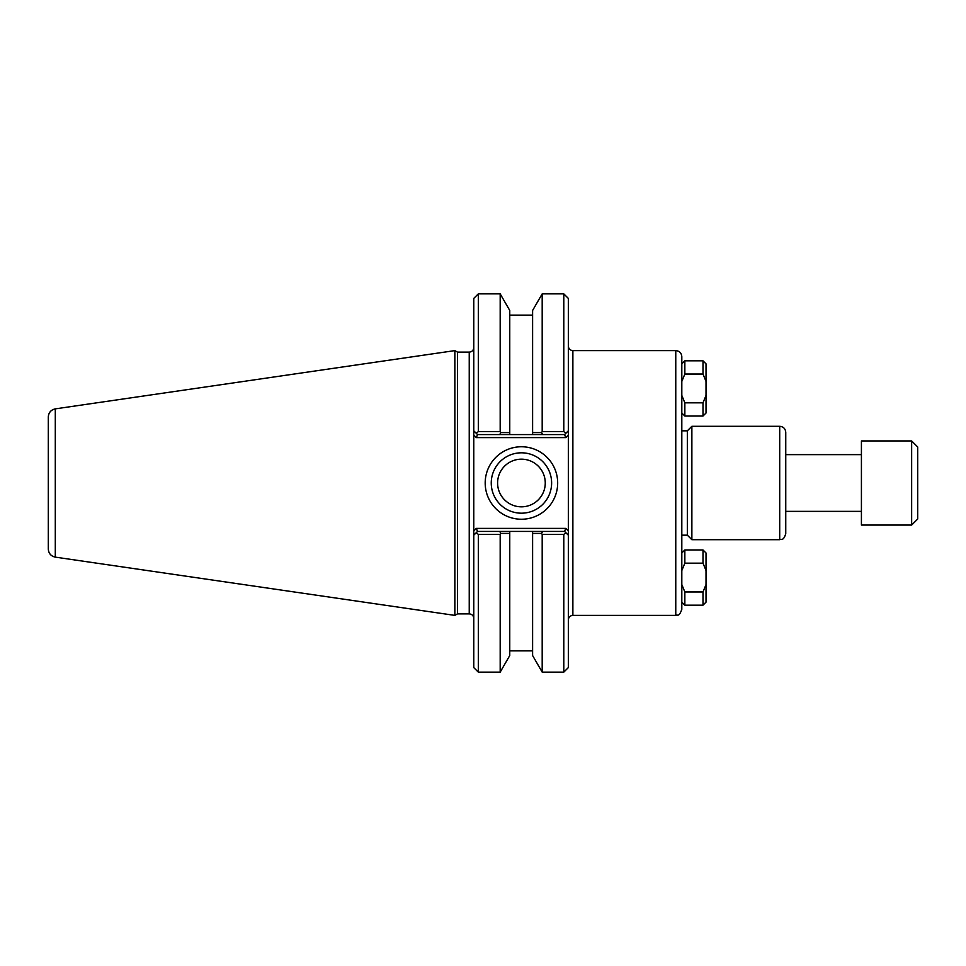 <?xml version="1.0" encoding="UTF-8"?>
<svg xmlns="http://www.w3.org/2000/svg" width="966" height="966" viewBox="0 0 966 966"><rect width="100%" height="100%" fill="white"/><g stroke="black" fill="none" stroke-linecap="round" stroke-linejoin="round"><path stroke-width="1.45" d="M681.815 609.341L681.815 356.659C681.453 352.988 679.436 350.972 675.765 350.61L675.765 615.39C677.613 614.098 678.712 617.878 681.815 609.341M779.707 426.296C783.39 426.646 785.406 428.663 785.756 432.345L785.756 533.655C783.414 541.274 781.506 538.823 779.707 539.704L779.707 426.296L691.873 426.296L691.873 539.704L779.707 539.704M675.765 615.39L572.874 615.39L572.874 350.61L675.765 350.61M568.334 430.8L568.334 298.409L563.794 293.869L563.794 431.609L565.859 433.287L568.334 430.8L565.859 433.287L568.334 430.8L568.334 435.074L568.334 430.8L564.555 434.579L542.675 434.579L541.491 432.587L532.604 432.587L532.604 434.579L532.604 310.46L542.192 293.869L542.192 431.609L541.491 432.587M565.81 528.39L476.298 528.39L473.775 530.926L473.775 535.2L473.775 430.8L477.554 434.579L509.758 434.579L509.758 432.587L500.871 432.587L500.183 431.609L478.315 431.609L476.25 433.287L473.775 430.8L473.775 435.074L476.298 437.61L565.81 437.61L568.334 435.074L568.334 535.2L568.334 530.926L565.81 528.39L564.555 531.421L532.604 531.421L532.604 533.413L541.491 533.413L542.675 531.421M681.815 430.824L687.333 430.824L687.333 535.176L691.873 539.704M687.333 430.824L691.873 426.296M473.775 535.2L476.25 532.713L473.775 535.2L473.775 667.591L478.315 672.131L500.183 672.131L509.758 655.54L509.758 531.421L477.554 531.421L476.25 532.713L478.315 534.391L500.183 534.391L500.871 533.413L509.758 533.413L509.758 531.421L532.604 531.421L532.604 655.54L542.192 672.131L563.794 672.131L563.794 534.391L565.859 532.713L568.334 535.2L564.555 531.421M499.688 531.421L500.871 533.413M500.183 431.609L500.183 293.869L509.758 310.46L509.758 434.579L542.675 434.579M563.794 431.609L542.192 431.609M500.871 432.587L499.688 434.579M476.298 437.61L477.554 434.579M565.81 437.61L564.555 434.579M476.298 528.39L477.554 531.421M551.622 483A30.188 30.188 0 0 1 506.341 509.142A30.188 30.188 0 0 1 506.341 456.858A30.188 30.188 0 0 1 551.622 483M557.672 483A36.237 36.237 0 0 0 503.31 451.617A36.237 36.237 0 0 0 503.31 514.383A36.237 36.237 0 0 0 557.672 483M497.599 483A23.824 23.824 0 0 0 521.435 506.824A23.824 23.824 0 0 0 545.259 483A23.824 23.824 0 0 0 521.435 459.176A23.824 23.824 0 0 0 497.599 483M563.794 672.131L568.334 667.591L568.334 535.2M469.235 352.119L469.235 613.881L457.473 613.881L457.473 352.119L469.235 352.119C471.988 351.853 473.497 350.344 473.775 347.579M478.315 431.609L478.315 293.869L473.775 298.409L473.775 430.8M478.315 672.131L478.315 534.391M500.183 672.131L500.183 534.391M541.491 533.413L542.192 534.391L563.794 534.391M542.192 534.391L542.192 672.131M457.473 352.119L454.853 350.61L454.853 615.39L457.473 613.881M48.3 428.53L48.3 483M55.291 408.872C50.969 409.85 48.638 412.542 48.3 416.962L48.3 549.038C48.638 553.458 50.969 556.15 55.291 557.128L55.291 408.872L454.853 350.61M681.815 381.425L684.846 374.047L702.994 374.047L706.025 381.425L706.025 395.444L702.994 402.822L684.846 402.822L681.815 395.444M684.846 374.047L684.846 360.825L681.815 363.844M702.994 374.047L702.994 360.825L684.846 360.825M706.025 381.425L706.025 363.844L702.994 360.825M681.815 413.025L684.846 416.044L684.846 402.822M702.994 402.822L702.994 416.044L706.025 413.025L706.025 395.444M681.815 570.556L684.846 563.178L702.994 563.178L706.025 570.556L706.025 584.575L702.994 591.953L684.846 591.953L681.815 584.575M684.846 563.178L684.846 549.956L681.815 552.975M702.994 563.178L702.994 549.956L684.846 549.956M706.025 570.556L706.025 552.975L702.994 549.956M681.815 602.156L684.846 605.175L684.846 591.953M702.994 591.953L702.994 605.175L706.025 602.156L706.025 584.575M917.7 519.008L917.7 446.992L911.65 440.943L911.65 525.057L917.7 519.008M911.65 525.057L861.418 525.057L861.418 440.943L911.65 440.943M572.874 350.61C570.121 350.344 568.6 348.823 568.334 346.07M572.874 615.39C570.121 615.656 568.6 617.177 568.334 619.93M681.815 535.176L687.333 535.176M469.235 613.881C471.988 614.147 473.497 615.656 473.775 618.421M542.192 293.869L563.794 293.869M55.291 557.128L454.853 615.39M532.604 315.121L509.758 315.121M478.315 293.869L500.183 293.869M532.604 650.879L509.758 650.879M702.994 416.044L684.846 416.044M702.994 605.175L684.846 605.175M861.418 454.636L785.756 454.636M861.418 511.364L785.756 511.364"/></g></svg>
